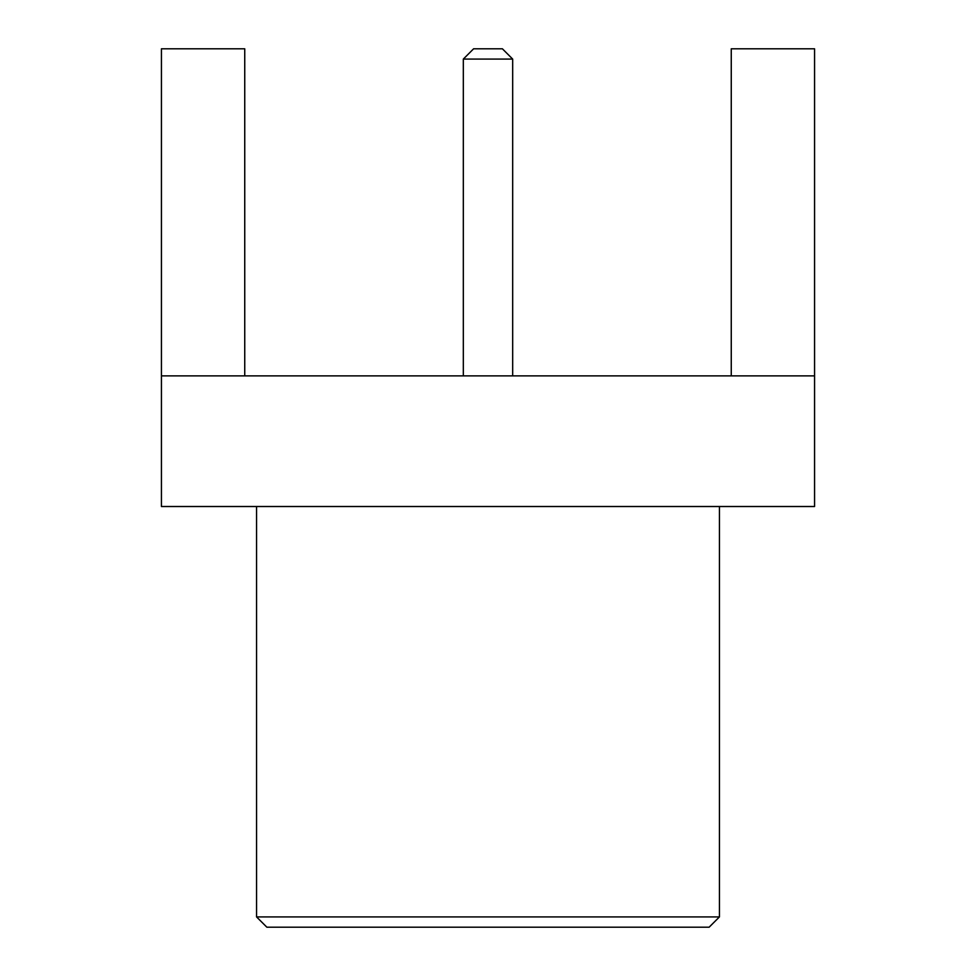 <?xml version="1.0" encoding="UTF-8"?>
<svg xmlns="http://www.w3.org/2000/svg" width="976" height="976" viewBox="0 0 976 976"><rect width="100%" height="100%" fill="white"/><g stroke="black" fill="none" stroke-linecap="round" stroke-linejoin="round"><path stroke-width="1.46" d="M731.256 375.882L731.256 48.8L814.57 48.8L814.57 506.52L161.43 506.52L161.43 375.882L814.57 375.882M244.744 375.882L244.744 48.8L161.43 48.8L161.43 375.882M719.434 916.915L709.137 927.2L266.863 927.2L256.566 916.915L719.434 916.915L719.434 506.52M256.566 916.915L256.566 506.52M463.319 375.882L463.319 59.085L512.681 59.085L512.681 375.882M463.319 59.085L473.604 48.8L502.396 48.8L512.681 59.085"/></g></svg>
